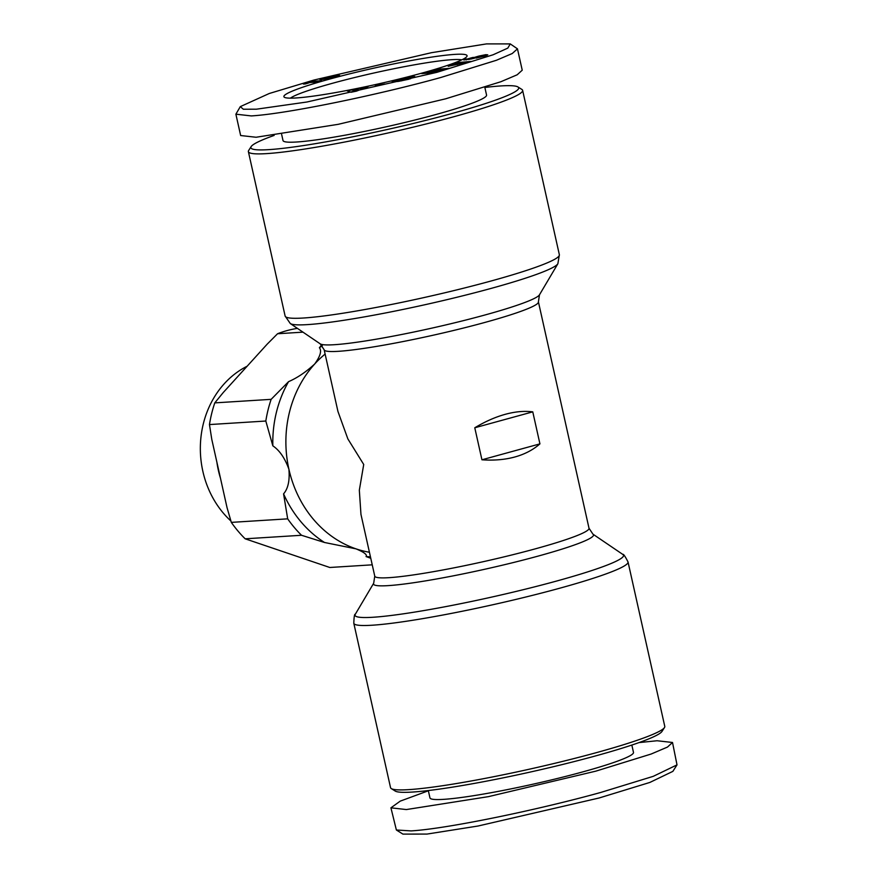 <?xml version="1.0" encoding="UTF-8"?>
<svg xmlns="http://www.w3.org/2000/svg" width="878" height="878" viewBox="0 0 878 878"><rect width="100%" height="100%" fill="white"/><g stroke="black" fill="none" stroke-linecap="round" stroke-linejoin="round"><path stroke-width="1.32" d="M639.019 742.59L657.084 740.747L672.515 742.481L677.015 764.881L653.254 776.339L600.629 792.483C540.091 809.329 448.274 828.656 411.134 830.906L396.373 829.995L390.929 807.826L400.236 801.131L428.365 790.771M677.015 764.881L672.866 771.367L649.885 782.43L599.147 797.981L478.027 826.022L426.971 834.078L402.892 834.1L396.373 829.995M396.472 81.292L396.252 80.304L401.465 78.735L414.789 76.562L408.907 79.207L398.7 81.347A8.067 0.702 167.4 0 1 396.658 81.522L410.432 77.977L410.608 78.757M398.996 80.655L404.901 79.174L395.78 81.467L391.873 81.215L396.252 80.304M410.575 78.768L410.41 78.054L408.215 77.89L398.908 80.227M485.753 54.677L487.773 54.842L485.128 55.929L476.238 58.102L483.021 55.687L475.821 57.761A6.541 0.571 167.4 0 1 471.277 58.98L463.749 59.945L473.286 57.377C469.379 58.288 468.062 58.804 469.313 58.914L476.315 56.84A6.541 0.571 167.4 0 1 479.311 55.994L485.753 54.677L485.973 55.643M466.35 59.913L466.108 58.815M240.298 106.633L235.886 114.184L251.306 115.918C288.105 113.734 380.372 94.319 440.811 77.494L496.388 60.286L512.247 53.525L517.46 48.839L510.272 43.911L486.511 43.9L431.482 52.691L314.017 80.03L269.272 93.496L240.298 106.633L243.338 109.234L256.442 109.19L306.96 102.002L436.948 72.325L493.14 54.765L507.813 48.103L510.272 43.911M290.409 98.149A89.457 7.803 167.4 0 1 332.872 83.169A89.457 7.803 167.4 0 1 461.817 59.836M421.177 73.313A93.847 8.187 167.4 0 1 284.395 97.271A93.847 8.187 167.4 0 1 329.788 79.042A93.847 8.187 167.4 0 1 424.019 58.299A93.847 8.187 167.4 0 1 466.876 56.477A93.847 8.187 167.4 0 1 421.177 73.313M631.842 745.06L633.488 752.402A104.273 9.098 167.4 0 1 582.498 771.971A104.273 9.098 167.4 0 1 429.957 797.904L428.31 790.551M353.801 623.259A140.502 12.259 167.4 0 0 559.33 588.326A140.502 12.259 167.4 0 0 628.033 561.964L664.778 726.369A140.502 12.259 167.4 0 1 664.492 727.533L662.001 731.418A137.209 11.974 167.4 0 1 558.529 765.473A137.209 11.974 167.4 0 1 412.309 792.066A137.209 11.974 167.4 0 1 395.221 791.056L391.314 788.598A140.502 12.259 167.4 0 1 390.545 787.665L353.801 623.259C354.021 616.795 354.514 613.799 355.294 614.282A137.55 11.996 167.4 0 0 418.488 611.472A137.55 11.996 167.4 0 0 556.268 581.137A137.55 11.996 167.4 0 0 622.864 554.468L592.968 534.175A112.713 9.834 167.4 0 1 538.39 556.026A112.713 9.834 167.4 0 1 425.49 580.885A112.713 9.834 167.4 0 1 373.699 583.19L355.294 614.282M664.492 727.533A140.502 12.259 167.4 0 1 596.074 752.731A140.502 12.259 167.4 0 1 408.808 789.629A140.502 12.259 167.4 0 1 391.314 788.598M281.64 134.389L283.012 140.546A104.273 9.098 -12.6 0 0 296.566 142.006A104.273 9.098 -12.6 0 0 412.023 120.736A104.273 9.098 -12.6 0 0 486.555 95.043L484.81 87.24M274.145 135.421A137.209 11.974 -12.6 0 0 251.163 146.582A137.209 11.974 -12.6 0 0 268.712 149.644A137.209 11.974 -12.6 0 0 426.236 120.264A137.209 11.974 -12.6 0 0 517.943 86.955A137.209 11.974 -12.6 0 0 500.855 85.934A137.209 11.974 -12.6 0 0 484.854 87.46M251.163 146.582L248.672 150.478A140.502 12.259 -12.6 0 0 248.386 151.642A140.502 12.259 -12.6 0 0 266.638 153.617A140.502 12.259 -12.6 0 0 453.904 116.708A140.502 12.259 -12.6 0 0 522.619 90.346A140.502 12.259 -12.6 0 0 521.85 89.413L517.943 86.955M505.256 414.317C515.166 411.606 524.342 410.783 532.77 411.859L539.926 443.873C533.078 449.887 524.704 454.266 514.804 456.999C504.883 459.71 493.93 460.632 481.934 459.787L474.779 427.773C485.183 421.528 495.346 417.05 505.256 414.317M324.158 349.773L320.196 343.836A112.713 9.834 167.4 0 0 484.535 315.103A112.713 9.834 167.4 0 0 539.465 294.821L538.412 301.878A109.761 9.57 167.4 0 1 484.733 322.478A109.761 9.57 167.4 0 1 324.158 349.773L337.964 411.53L347.864 438.912L363.722 464.484L359.332 490.187L360.957 514.365L374.763 576.133L373.699 583.19M325.123 354.075A109.761 95.823 86.4 0 0 314.675 364.019A109.761 95.823 86.4 0 0 288.895 469.181A109.761 95.823 86.4 0 0 355.985 548.849A109.761 95.823 86.4 0 0 369.418 552.24M372.228 564.828L329.799 567.484L245.16 538.807L301.516 535.273L324.52 542.483L355.985 548.849C364.107 552.207 367.476 554.786 366.071 556.564A112.516 98.215 86.4 0 0 370.439 556.795M216.91 462.322A91.444 79.821 86.4 0 0 218.37 470.312A91.444 79.821 86.4 0 0 220.444 478.137M247.146 366.225A91.444 79.821 86.4 0 0 202.851 471.288A91.444 79.821 86.4 0 0 230.914 521.005M672.515 742.481L667.467 747.079L651.136 754.037L595.855 771.136L488.431 796.642L406.36 809.56L390.929 807.826M321.721 80.71L316.607 82.115L309.638 82.543A10.602 0.922 167.4 0 1 305.292 83.948L303.448 84.058L306.894 82.521L311.075 81.38L321.721 80.71M334.233 75.98L339.698 75.552L331.719 77.944L319.844 79.437L330.655 76.21L325.069 78.142L334.233 75.98L334.375 76.605M384.74 84.003L375.312 85.726L384.74 84.003M352.736 89.754L368.047 86.593L356.468 91.136L351.035 92.256L347.139 90.906L352.736 89.754L353.197 91.817M448.098 65.795L452.565 64.961L457.679 62.557L471.113 61.449L448.219 66.3M483.504 56.444L483.109 55.687M468.687 59.506L468.545 58.892L469.423 59.364M436.893 69.351L449.525 68.33L445.135 69.571L430.604 72.073L438.484 71.436L434.347 72.6L421.714 73.62L440.844 69.867L432.766 70.514L436.893 69.351L437.079 70.163M311.317 82.444L311.075 81.38M307.113 83.421L306.927 82.554M307.048 83.443L306.883 82.686M306.817 83.509L306.674 82.839M306.279 83.048L306.411 83.629L306.312 83.037M335.703 75.706L335.956 76.836M334.836 77.143L334.562 75.914M328.548 78.625L328.284 77.44M327.724 78.779L327.483 77.703M327.659 78.8L327.417 77.725M327.055 78.899L326.846 77.944M326.594 78.976L326.407 78.164M326.188 79.053L325.99 78.175M325.617 79.13L325.409 78.175M325.299 79.185L325.069 78.142M325.189 79.196L324.937 78.098M324.75 79.25L324.399 77.714M323.642 79.382L323.334 78.021M322.577 79.481L322.314 78.318M321.699 79.536L321.491 78.581M320.986 79.558L320.821 78.822M338.897 75.914L338.765 75.299M338.59 76.035L338.425 75.321M337.832 76.287L337.635 75.409M336.954 76.551L336.724 75.53M360.419 88.59L360.617 89.512M353.724 91.707L353.362 90.05M362.746 88.678L362.537 87.734M456.977 63.468L457.229 64.588M457.965 63.831L457.679 62.557M395.462 81.445L395.221 80.37M401.63 80.842L401.498 80.271L401.641 80.842M426.137 73.258L425.951 72.424M430.791 72.885L430.604 72.073M235.886 114.184L240.649 135.53L256.08 137.253L338.151 124.336L445.574 98.83L500.855 81.742L517.186 74.784L522.234 70.185L517.46 48.839M333.541 77.483L334.441 77.253M332.477 77.758L333.464 77.143M331.236 78.054L332.4 77.407M329.996 78.329L330.852 77.725M329.195 78.504L329.887 77.879M329.063 78.526L329.074 77.955M328.646 78.603L328.932 77.966M334.353 76.869L328.504 77.944M358.433 90.368L358.235 89.479L353.999 90.357L354.273 91.586M355.096 91.422L354.964 90.807L358.235 89.479M353.999 90.357L354.964 90.807M464.144 63.282L459.798 63.216L457.262 64.588M457.153 64.105L464.045 62.821M481.934 459.787L539.926 443.873M474.779 427.773L532.77 411.859M322.292 345.8A112.516 98.215 86.4 0 0 319.394 347.721C321.886 350.805 320.305 356.238 314.675 364.019C306.016 371.987 297.313 377.858 288.566 381.656A112.516 98.215 86.4 0 0 272.838 445.837C279.544 450.348 284.889 458.129 288.895 469.181C289.883 480.409 288.105 488.629 283.572 493.864A112.516 98.215 86.4 0 0 324.52 542.483M319.394 347.721L321.644 345.065M302.987 332.147L277.547 333.75A120.747 105.404 86.4 0 1 296.709 328.493L297.521 328.438M366.071 556.564L370.757 558.254M283.572 493.864L287.677 518.843A120.747 105.404 86.4 0 0 301.516 535.273M272.838 445.837L265.814 421.034L209.458 424.568L211.785 439.362L227.051 507.693L231.32 522.377L287.677 518.843M288.566 381.656L271.137 399.347A120.747 105.404 86.4 0 0 265.814 421.034M271.137 399.347L214.781 402.881L223.264 392.521L267.121 344.22L277.547 333.75M231.32 522.377A120.747 105.404 86.4 0 0 245.16 538.807M214.781 402.881A120.747 105.404 86.4 0 0 209.458 424.568M290.3 323.543A137.55 11.996 -12.6 0 0 490.846 288.478A137.55 11.996 -12.6 0 0 557.881 263.729L559.363 254.752A140.502 12.259 -12.6 0 1 490.659 281.114A140.502 12.259 -12.6 0 1 285.13 316.047L290.3 323.543L320.196 343.836M538.412 301.878L589.006 528.238A109.761 9.57 167.4 0 1 535.328 548.838A109.761 9.57 167.4 0 1 374.763 576.133M479.432 56.554L479.311 55.994M476.48 57.542L476.315 56.84M522.619 90.346L559.363 254.752M539.465 294.821L557.881 263.729M628.033 561.964C625.081 556.202 623.358 553.711 622.864 554.468M589.006 528.238L592.968 534.175M248.386 151.642L285.13 316.047"/></g></svg>
